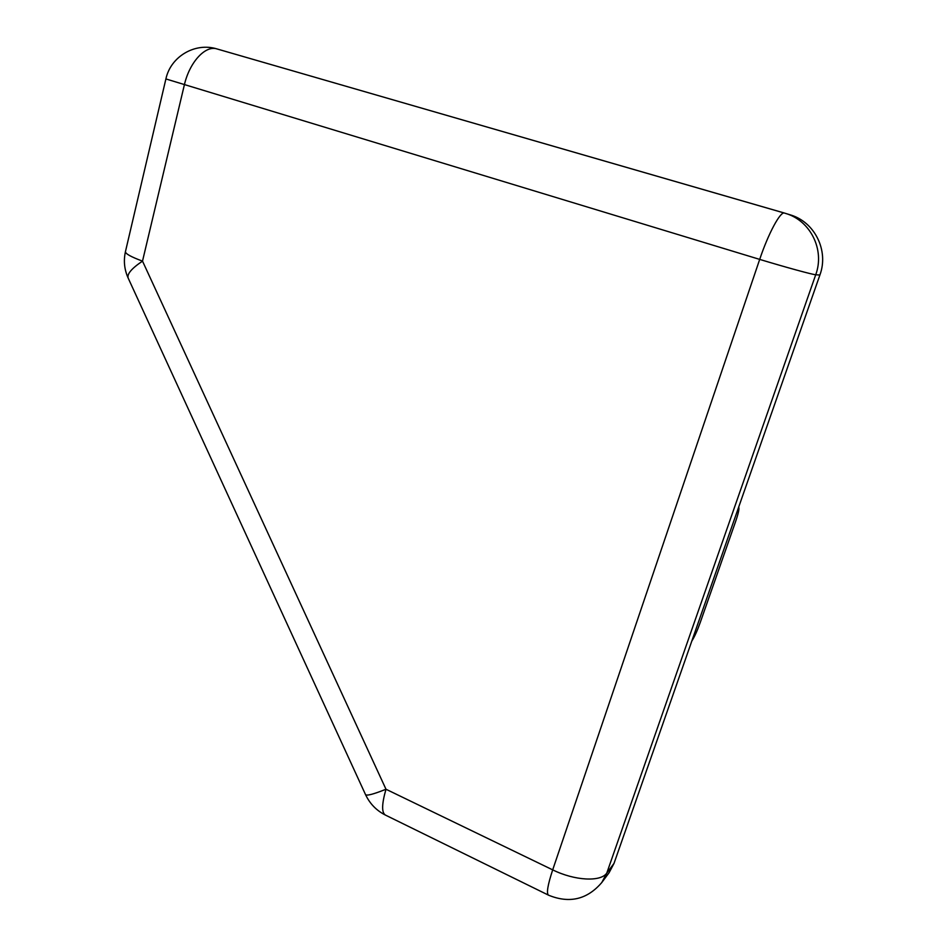 <?xml version="1.0" encoding="UTF-8"?>
<svg xmlns="http://www.w3.org/2000/svg" width="947" height="947" viewBox="0 0 947 947"><rect width="100%" height="100%" fill="white"/><g stroke="black" fill="none" stroke-linecap="round" stroke-linejoin="round"><path stroke-width="1.42" d="M142.512 261.123C130.864 256.826 125.17 253.642 125.466 251.559C123.406 260.709 124.329 269.599 128.236 278.229C126.697 274.251 131.455 268.546 142.512 261.123L184.298 85.135C189.447 62.242 205.404 44.947 217.029 48.948L784.471 213.063C780.435 211.134 768.408 233.364 759.695 259.395C785.477 267.22 812.656 274.654 815.722 274.737C825.026 249.83 810.454 220.497 785.418 213.359L217.029 48.948C195.165 42.094 170.649 56.489 165.903 78.944L759.695 259.395L552.693 869.867C547.662 885.149 546.277 893.589 548.55 895.187C569.478 903.734 587.211 899.52 601.783 882.533L606.79 873.075C600.812 882.119 574.569 880.734 552.693 869.867L385.985 789.242C373.319 794.296 366.489 796.06 365.495 794.533C369.827 803.731 376.48 810.585 385.453 815.095C381.534 812.715 381.724 804.086 385.985 789.242L142.512 261.123M601.783 882.533L609.087 872.732L614.011 863.404L606.79 873.075L815.722 274.737L819.877 275.068C829.027 250.624 814.716 221.835 790.118 214.815L784.495 213.075M819.877 275.068L614.011 863.404M738.684 507.118C739.453 508.444 738.459 513.179 735.677 521.335L700.188 622.653C697.3 630.702 694.506 636.846 691.807 641.072M165.891 78.968L125.466 251.559M385.453 815.095L548.408 895.104M128.236 278.229L365.495 794.533"/></g></svg>

